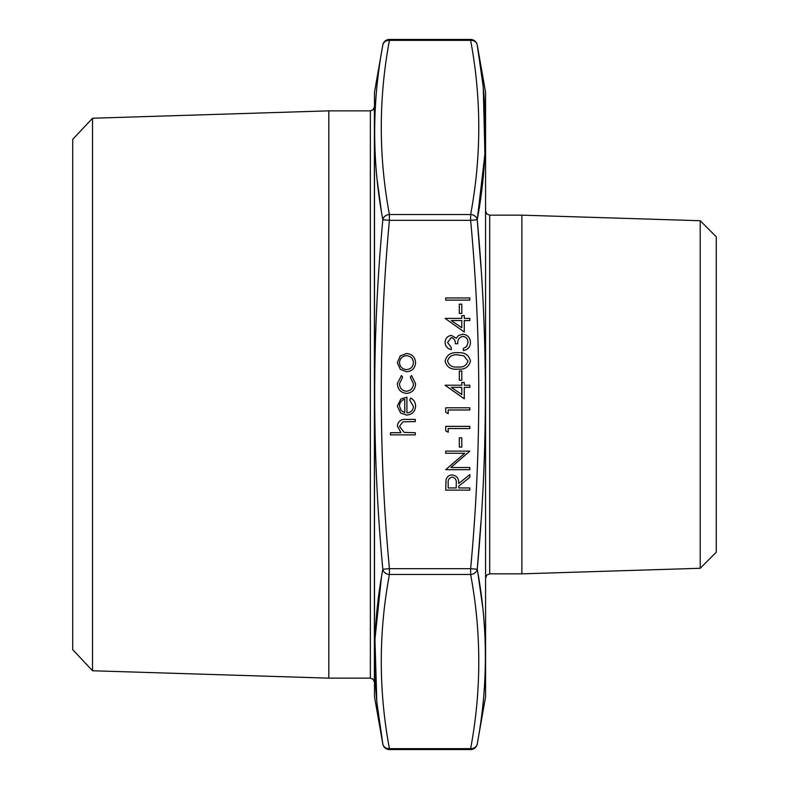 <?xml version="1.0" encoding="UTF-8"?>
<svg xmlns="http://www.w3.org/2000/svg" width="789" height="789" viewBox="0 0 789 789"><rect width="100%" height="100%" fill="white"/><g stroke="black" fill="none" stroke-linecap="round" stroke-linejoin="round"><path stroke-width="1.18" d="M480.955 267.126L477.237 219.746C488.095 336.203 488.095 452.708 477.237 569.254L470.638 568.672C481.487 452.561 481.487 336.439 470.638 220.328L389.421 220.328C378.572 336.439 378.572 452.561 389.421 568.672L470.638 568.672L470.638 574.481L389.421 574.481C378.572 632.541 378.572 690.592 389.421 748.653A6.706 5.779 170 0 1 382.823 744.007C371.974 685.957 371.974 627.699 382.823 569.254C371.974 452.797 371.974 336.292 382.823 219.746C371.974 161.341 371.974 103.093 382.823 44.993A6.706 5.779 10 0 1 389.421 40.347C378.572 98.408 378.572 156.459 389.421 214.519L470.638 214.519C481.487 156.459 481.487 98.408 470.638 40.347A6.706 5.779 -10 0 1 477.237 44.993C488.095 103.043 488.095 161.301 477.237 219.746L484.91 154.131L483.292 88.536M485.57 92.244L485.57 696.756L485.57 92.244L477.237 44.993A6.706 6.706 0 0 0 470.638 39.45L470.638 40.347L389.421 40.347L389.421 39.45A6.706 6.706 0 0 0 382.823 44.993L374.489 92.244L374.489 696.756L382.823 744.007A6.706 6.706 0 0 0 389.421 749.55L389.421 748.653L470.638 748.653C481.487 690.592 481.487 632.541 470.638 574.481A6.706 5.779 170 0 0 477.237 569.254C488.095 627.659 488.095 685.907 477.237 744.007A6.706 5.779 -170 0 1 470.638 748.653L470.638 749.55L389.421 749.55M374.489 696.756L374.489 92.244M370.366 110.855L373.187 109.701L374.39 106.831L374.39 682.169L373.187 679.299L370.366 678.145L370.366 110.855L328.806 110.855L328.806 678.145L370.366 678.145M92.53 670.758L72.716 649.663L72.716 139.337L92.53 118.242L92.53 670.758L328.806 678.145M700.208 220.723L716.284 236.799L716.284 552.201L700.208 568.277L700.208 220.723L521.874 215.15L489.693 215.15L489.693 573.85L486.872 575.013L485.669 577.873M700.208 568.277L521.874 573.85L521.874 215.15M381.363 577.893L374.953 639.189L376.767 700.464M377.211 704.824L382.823 744.007M377.211 180.365L381.363 211.107M482.651 606.84L477.887 573.001M477.237 569.254L480.955 521.874M482.848 84.176L477.237 44.993M389.421 574.481A6.706 5.779 -170 0 1 382.823 569.254L389.421 568.672L389.421 574.481M382.823 219.746A6.706 5.779 -10 0 1 389.421 214.519L389.421 220.328L382.823 219.746M470.638 214.519A6.706 5.779 10 0 1 477.237 219.746L470.638 220.328L470.638 214.519M415.28 434.877L390.525 434.877L390.525 432.717L400.98 432.717L397.34 426.001C398.12 421.148 401.098 418.949 406.276 419.403L415.28 419.403L415.28 421.573L402.972 421.829L399.5 426.385L404.175 432.382L415.28 432.717L415.28 434.877M413.426 406.473L409.708 399.984L410.724 398.06C413.939 399.816 415.566 402.538 415.596 406.207C415.122 411.71 412.105 414.669 406.513 415.073L400.625 413.041L397.34 406.148L400.812 399.047L406.927 397.133L406.927 412.913C410.911 412.578 413.081 410.438 413.426 406.473M404.767 412.686L404.767 399.293C401.394 400.26 399.638 402.508 399.5 406.039L401.157 410.586L404.767 412.686M397.34 383.543L401.473 375.475L402.597 377.28L399.5 383.701C399.727 388.188 402.025 390.713 406.414 391.255C410.852 390.723 413.189 388.198 413.426 383.691L410.329 377.28L411.523 375.475L415.596 383.72C415.28 389.51 412.292 392.744 406.611 393.415C400.773 392.764 397.686 389.47 397.34 383.543M400.26 369.341L397.34 362.624L400.24 355.918L406.513 353.502C412.095 354.014 415.122 357.052 415.596 362.624C415.132 368.197 412.105 371.244 406.513 371.757L400.26 369.341M399.5 362.634C399.924 366.885 402.272 369.203 406.522 369.597C410.773 369.203 413.071 366.875 413.426 362.634C413.071 358.384 410.773 356.066 406.522 355.671C402.272 356.066 399.934 358.384 399.5 362.634M469.84 490.107L445.706 490.107L446.032 479.811C446.909 476.704 448.951 475.086 452.166 474.948C456.841 475.668 459.02 478.519 458.705 483.509L469.84 474.633L469.84 477.315L458.705 486.182L458.705 487.947L469.84 487.947L469.84 490.107M448.182 487.947L456.229 487.947L456.259 483.519C456.693 479.998 455.332 477.858 452.156 477.108C449.049 477.868 447.728 479.968 448.182 483.42L448.182 487.947M469.84 467.522L469.84 469.692L445.706 469.692L464.701 453.29L445.706 453.29L445.706 451.121L469.84 451.121L450.894 467.522L469.84 467.522M461.802 447.097L459.326 447.097L459.326 437.816L461.802 437.816L461.802 447.097M448.182 432.244L445.706 430.833L445.706 426.366L469.84 426.366L469.84 428.535L448.182 428.535L448.182 432.244M448.182 413.683L445.706 412.262L445.706 407.805L469.84 407.805L469.84 409.974L448.182 409.974L448.182 413.683M464.277 398.83L445.085 385.219L461.802 385.219L461.802 382.428L464.277 382.428L464.277 385.219L469.84 385.219L469.84 387.379L464.277 387.379L464.277 398.83M461.802 394.579L461.802 387.379L451.318 387.379L461.802 394.579M461.802 380.268L459.326 380.268L459.326 370.988L461.802 370.988L461.802 380.268M470.461 361.056C468.853 367.141 464.632 369.824 457.788 369.124C450.933 369.844 446.702 367.151 445.085 361.056C446.673 354.902 450.904 352.131 457.788 352.732C464.662 352.131 468.883 354.902 470.461 361.056M457.778 366.964C463.123 367.635 466.526 365.642 467.985 360.987L463.843 355.809L457.778 354.892C452.452 354.34 449.049 356.372 447.56 360.987C449.02 365.642 452.422 367.635 457.778 366.964M447.56 342.426L451.278 347.466L451.278 349.635C447.432 348.738 445.371 346.341 445.085 342.456C445.302 338.353 447.393 336.006 451.357 335.404L456.328 338.225L458.379 335.601L462.67 334.161C467.581 334.753 470.175 337.534 470.461 342.515C470.214 347.032 467.838 349.714 463.34 350.563L463.34 348.393L466.684 346.509L467.985 342.475C467.946 338.954 466.24 336.903 462.877 336.331C459.218 337.219 457.512 339.694 457.778 343.757L455.302 343.757C455.5 340.513 454.178 338.451 451.347 337.564L447.56 342.426M464.277 332.001L445.085 318.381L461.802 318.381L461.802 315.6L464.277 315.6L464.277 318.381L469.84 318.381L469.84 320.551L464.277 320.551L464.277 332.001M461.802 327.741L461.802 320.551L451.318 320.551L461.802 327.741M461.802 313.43L459.326 313.43L459.326 304.15L461.802 304.15L461.802 313.43M469.84 300.126L445.706 300.126L445.706 297.966L469.84 297.966L469.84 300.126M92.53 118.242L328.806 110.855M521.874 573.85L489.693 573.85M489.693 215.15L486.872 213.987L485.669 211.127M485.57 696.756L477.237 744.007A6.706 6.706 0 0 1 470.638 749.55M470.638 39.45L389.421 39.45"/></g></svg>
